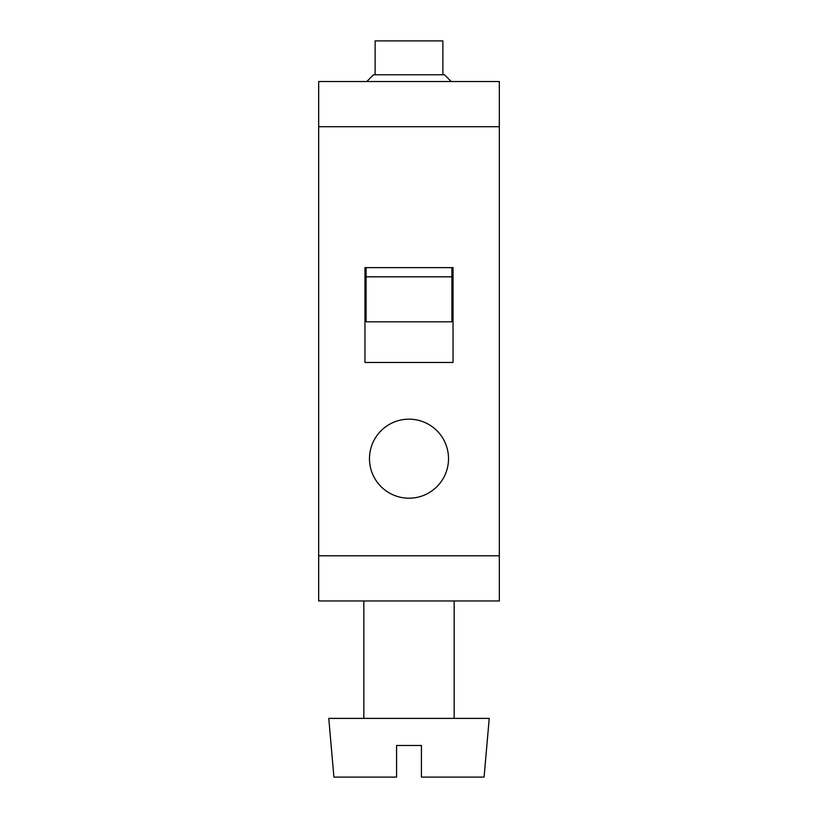 <?xml version="1.0" encoding="UTF-8"?>
<svg xmlns="http://www.w3.org/2000/svg" width="818" height="818" viewBox="0 0 818 818"><rect width="100%" height="100%" fill="white"/><g stroke="black" fill="none" stroke-linecap="round" stroke-linejoin="round"><path stroke-width="1.23" d="M421.423 777.1L421.423 745.484L421.423 777.1L484.092 777.1L489.225 718.388L328.775 718.388L333.908 777.1L396.577 777.1L396.577 745.484L396.577 777.1M366.096 267.629L364.961 267.629L364.961 362.476L453.039 362.476L453.039 267.629L366.096 267.629L366.096 321.811L451.904 321.811L451.904 276.821L366.096 276.821M499.328 555.79L499.328 81.544L318.672 81.544L318.672 600.954L499.328 600.954L499.328 555.79L318.672 555.79M369.48 458.683A39.52 39.52 0 0 0 428.765 492.906A39.52 39.52 0 0 0 428.765 424.46A39.52 39.52 0 0 0 369.48 458.683M451.904 267.629L451.904 276.821M421.423 745.484L396.577 745.484M363.836 718.388L363.836 600.954M366.761 81.544L373.529 74.775L444.471 74.775L451.239 81.544M375.125 74.775L375.125 40.9L442.875 40.9L442.875 74.775M499.328 126.718L318.672 126.718M454.164 718.388L454.164 600.954"/></g></svg>
